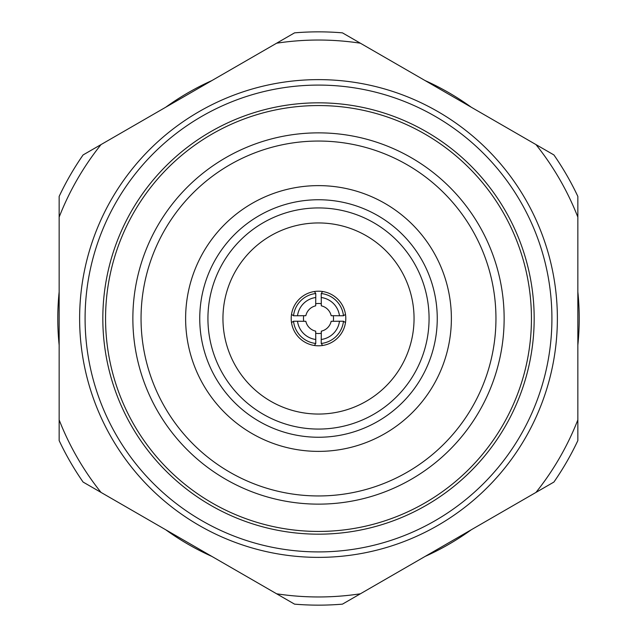 <?xml version="1.0" encoding="UTF-8"?>
<svg xmlns="http://www.w3.org/2000/svg" width="637" height="637" viewBox="0 0 637 637"><rect width="100%" height="100%" fill="white"/><g stroke="black" fill="none" stroke-linecap="round" stroke-linejoin="round"><path stroke-width="0.96" d="M321.231 339.481L321.311 331.16A12.971 12.971 0 0 0 331.16 321.311L339.481 321.231A21.156 21.156 0 0 1 321.231 339.481L321.231 343.47A25.122 25.122 0 0 0 343.47 321.231L339.481 321.231M297.519 321.231L305.84 321.311A12.971 12.971 0 0 0 315.689 331.16L315.769 339.481A21.156 21.156 0 0 1 297.519 321.231L293.53 321.231L291.507 322.593A27.303 27.303 0 0 0 314.407 345.493L315.769 343.47L315.769 339.481M339.481 315.769L331.16 315.689A12.971 12.971 0 0 0 321.311 305.84L321.231 297.519A21.156 21.156 0 0 1 339.481 315.769L343.47 315.769A25.122 25.122 0 0 0 321.231 293.53L321.231 297.519M315.546 305.871A12.971 12.971 0 0 0 305.84 315.689L297.519 315.769A21.156 21.156 0 0 1 315.769 297.519L315.689 305.84A12.971 12.971 0 0 0 315.546 305.871M276.617 593.795A278.457 278.457 0 0 0 360.383 593.795L342.443 604.147A286.65 286.65 0 0 1 294.557 604.147L83.089 482.058A286.65 286.65 0 0 1 59.153 440.589L59.153 196.411A286.65 286.65 0 0 1 83.089 154.942L101.028 144.583A278.457 278.457 0 0 0 59.153 217.121M318.5 551.913A233.413 233.413 0 0 1 85.087 318.5A233.413 233.413 0 0 1 318.5 85.087A233.413 233.413 0 0 1 551.913 318.5A233.413 233.413 0 0 1 318.5 551.913M318.5 557.375A238.875 238.875 0 0 1 79.625 318.5A238.875 238.875 0 0 1 318.5 79.625A238.875 238.875 0 0 1 557.375 318.5A238.875 238.875 0 0 1 318.5 557.375M318.5 534.172A215.672 215.672 0 0 1 102.828 318.5A215.672 215.672 0 0 1 318.5 102.828A215.672 215.672 0 0 1 534.172 318.5A215.672 215.672 0 0 1 318.5 534.172M318.5 495.952A177.452 177.452 0 0 1 141.048 318.5A177.452 177.452 0 0 1 318.5 141.048A177.452 177.452 0 0 1 495.952 318.5A177.452 177.452 0 0 1 318.5 495.952M318.5 504.138A185.638 185.638 0 0 1 132.862 318.5A185.638 185.638 0 0 1 318.5 132.862A185.638 185.638 0 0 1 504.138 318.5A185.638 185.638 0 0 1 318.5 504.138M318.5 451.378A132.878 132.878 0 0 1 185.622 318.5A132.878 132.878 0 0 1 318.5 185.622A132.878 132.878 0 0 1 451.378 318.5A132.878 132.878 0 0 1 318.5 451.378M318.5 437.253A118.753 118.753 0 0 1 199.747 318.5A118.753 118.753 0 0 1 318.5 199.747A118.753 118.753 0 0 1 437.253 318.5A118.753 118.753 0 0 1 318.5 437.253M315.769 297.519L315.769 293.53L314.407 291.507A27.303 27.303 0 0 0 291.507 314.407L293.53 315.769L297.519 315.769M343.47 315.769L345.493 314.407A27.303 27.303 0 0 0 322.593 291.507L321.231 293.53M314.407 345.493A27.303 27.303 0 0 0 345.493 322.593L343.47 321.231M291.507 314.407A27.303 27.303 0 0 0 291.507 322.593M322.593 291.507A27.303 27.303 0 0 0 314.407 291.507M315.745 333.262A15.017 15.017 0 0 0 321.255 333.262M321.255 303.738A15.017 15.017 0 0 0 315.745 303.738M303.738 315.745A15.017 15.017 0 0 0 303.738 321.255M315.769 293.53A25.122 25.122 0 0 0 293.53 315.769M293.53 321.231A25.122 25.122 0 0 0 315.769 343.47M321.231 343.47L322.593 345.493M345.493 322.593A27.303 27.303 0 0 0 345.493 314.407M333.262 321.255A15.017 15.017 0 0 0 333.262 315.745M318.5 414.05A95.55 95.55 0 0 0 414.05 318.5A95.55 95.55 0 0 0 318.5 222.95A95.55 95.55 0 0 0 222.95 318.5A95.55 95.55 0 0 0 318.5 414.05M318.5 429.067A110.567 110.567 0 0 1 207.933 318.5A110.567 110.567 0 0 1 318.5 207.933A110.567 110.567 0 0 1 429.067 318.5A110.567 110.567 0 0 1 318.5 429.067M318.5 531.441A212.941 212.941 0 0 0 531.441 318.5A212.941 212.941 0 0 0 318.5 105.559A212.941 212.941 0 0 0 105.559 318.5A212.941 212.941 0 0 0 318.5 531.441M360.383 43.205A278.457 278.457 0 0 0 276.617 43.205L294.557 32.853A286.65 286.65 0 0 1 342.443 32.853L553.911 154.942A286.65 286.65 0 0 1 577.847 196.411L577.847 440.589A286.65 286.65 0 0 1 553.911 482.058L360.383 593.795M425.102 80.573A260.716 260.716 0 0 1 471.253 107.215M577.847 291.857A260.716 260.716 0 0 1 577.847 345.143M471.253 529.785A260.716 260.716 0 0 1 425.102 556.427M211.898 80.573A260.716 260.716 0 0 0 165.747 107.215M59.153 291.857A260.716 260.716 0 0 0 59.153 345.143M165.747 529.785A260.716 260.716 0 0 0 211.898 556.427M535.972 144.583A278.457 278.457 0 0 1 577.847 217.121M577.847 419.879A278.457 278.457 0 0 1 535.972 492.417M101.028 492.417A278.457 278.457 0 0 1 59.153 419.879M276.617 43.205L101.028 144.583"/></g></svg>
